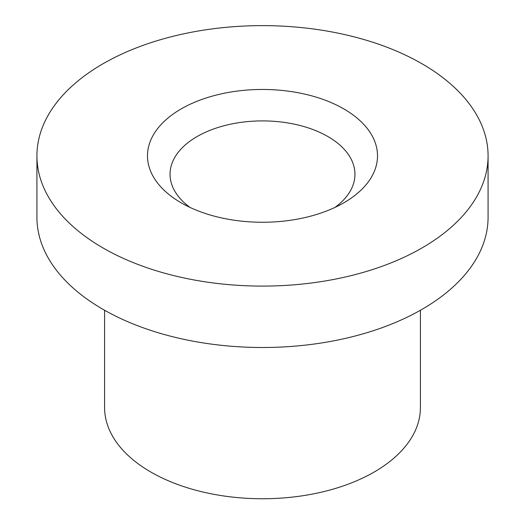 <?xml version="1.0" encoding="UTF-8"?>
<svg xmlns="http://www.w3.org/2000/svg" width="525" height="525" viewBox="0 0 525 525"><rect width="100%" height="100%" fill="white"/><g stroke="black" fill="none" stroke-linecap="round" stroke-linejoin="round"><path stroke-width="0.79" d="M334.976 207.414A92.453 53.373 0 0 0 354.952 174.28A92.453 53.373 0 0 0 262.5 120.901A92.453 53.373 0 0 0 170.048 174.28A92.453 53.373 0 0 0 190.024 207.414M181.177 202.814L181.177 202.814A115.008 66.399 180 0 1 181.177 108.911A115.008 66.399 180 0 1 343.822 108.911A115.008 66.399 180 0 1 343.822 202.814A115.008 66.399 180 0 1 181.177 202.814M422.008 63.768A225.579 130.239 180 0 1 488.079 155.859A225.579 130.239 180 0 1 262.5 286.099A225.579 130.239 180 0 1 36.921 155.859A225.579 130.239 180 0 1 176.177 35.536A225.579 130.239 180 0 1 422.008 63.768M488.079 155.859L488.079 217.258A225.579 130.239 180 0 1 262.5 347.498A225.579 130.239 180 0 1 36.921 217.258L36.921 155.859M420.407 310.268L420.407 407.584A157.907 91.166 180 0 1 262.5 498.75A157.907 91.166 180 0 1 104.593 407.584L104.593 310.268"/></g></svg>
